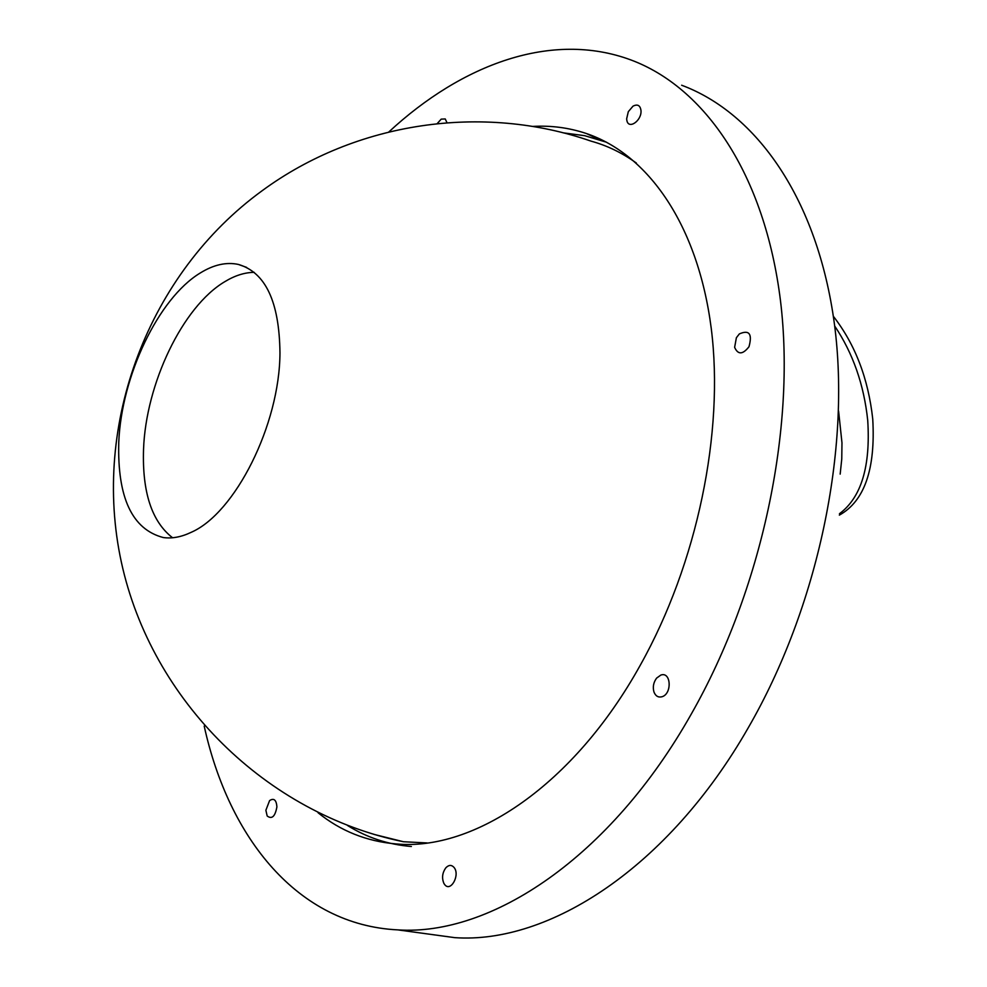 <?xml version="1.0" encoding="UTF-8"?>
<svg xmlns="http://www.w3.org/2000/svg" width="987" height="987" viewBox="0 0 987 987"><rect width="100%" height="100%" fill="white"/><g stroke="black" fill="none" stroke-linecap="round" stroke-linejoin="round"><path stroke-width="1.48" d="M200.139 273.066C158.191 298.469 121.339 376.429 118.761 442.398C117.305 497.658 132.147 529.377 163.299 537.545C172.022 538.766 181.3 537.027 191.145 532.338C235.103 513.302 279.765 424.657 279.963 352.828C279.358 301.788 265.491 272.326 238.373 264.43C226.307 261.851 213.562 264.726 200.139 273.066M374.011 834.397L403.461 841.738L427.161 842.947M254.227 272.35C244.653 272.437 234.832 275.558 224.74 281.714C182.57 306.686 145.792 383.955 143.534 449.467C142.153 492.254 151.838 521.691 172.577 537.755M636.344 163.028C622.094 152.8 607.017 145.508 591.09 141.153C482.692 103.425 356.122 121.623 262.011 190.824C148.926 273.091 91.174 423.571 121.401 562.356C151.628 701.14 266.626 813.856 403.461 841.738M840.171 474.118L841.763 458.955L841.973 442.818L838.592 411.073M834.681 326.006C852.941 353.223 863.946 384.683 867.721 420.376C870.67 466.432 861.256 497.559 839.456 513.721M833.349 316.296C855.174 344.364 868.301 378.601 872.742 419.019C875.617 469.109 864.489 501.149 839.357 515.128M681.647 85.227C756.264 112.999 817.618 198.609 834.434 324.106C850.979 449.455 818.1 606.943 748.208 727.863C668.125 867.918 548.846 944.214 454.773 937.65L423.608 933.406M388.841 131.937C462.274 63.933 551.856 30.844 630.471 59.788C704.336 86.967 764.777 173.305 780.532 301.134C796.028 428.814 761.939 590.09 691.245 714.119C610.225 857.802 490.909 936.207 397.773 929.877C297.926 925.016 228.861 838.321 204.198 726.087M532.598 126.435C551.005 125.349 568.87 127.693 586.216 133.467C647.99 154.243 697.92 224.617 711.257 328.474C724.359 432.244 697.34 563.219 640.44 664.917C573.903 785.134 473.846 851.497 395.836 843.897C366.498 841.356 340.577 830.968 318.048 812.745M563.195 132.838L584.711 135.688L606.697 142.288M411.382 846.501C388.039 844.551 366.745 837.544 347.51 825.477M446.988 122.709L445.236 118.946L441.201 119.143L437.216 123.585M276.915 806.786C276.323 799.877 273.88 797.817 269.599 800.58L265.873 810.265L267.181 815.99C271.943 819.543 275.188 816.471 276.915 806.786M453.983 867.376C451.466 864.674 448.752 864.822 445.84 867.807C442.287 872.829 441.645 878.06 443.94 883.488L444.594 884.463C450.578 892.803 460.497 874.815 453.983 867.376M660.821 675.083L656.614 678.106C653.456 682.412 652.58 687.051 653.962 692.01C655.59 696.057 658.218 697.649 661.858 696.785C672.307 694.083 671.148 671.209 660.821 675.083M736.388 337.727L734.624 347.338C737.98 354.876 742.767 354.666 748.997 346.721C752.464 333.865 749.244 329.596 739.349 333.914L736.388 337.727M626.646 118.835L626.881 120.55C628.657 129.865 641.858 120.624 640.995 110.593C640.218 105.313 637.54 103.845 632.975 106.189L628.312 111.679L626.646 118.835M238.373 264.43L246.627 267.391M454.773 937.65L397.773 929.877M600.466 140.006L586.216 133.467"/></g></svg>
